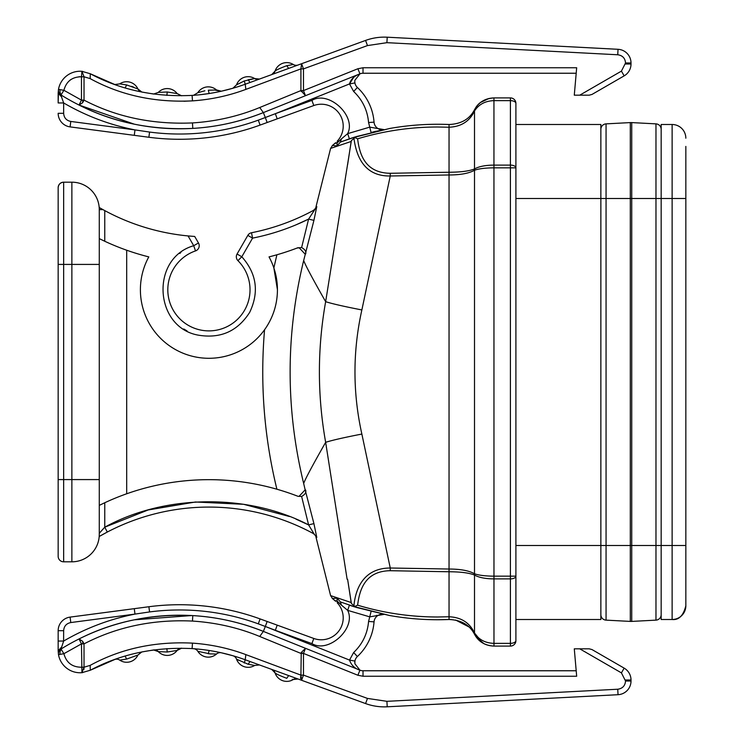 <?xml version="1.0" encoding="UTF-8"?>
<svg xmlns="http://www.w3.org/2000/svg" width="744" height="744" viewBox="0 0 744 744"><rect width="100%" height="100%" fill="white"/><g stroke="black" fill="none" stroke-linecap="round" stroke-linejoin="round"><path stroke-width="1.12" d="M340.287 142.113L349.42 138.83L347.653 133.641L369.74 127.14L368.578 122.555L374.046 122.137A8.221 8.221 0 0 0 383.858 129.586L369.74 127.14L371.07 132.46L383.858 129.586A8.221 8.221 0 0 1 374.046 122.137A52.898 52.898 0 0 0 357.39 87.476A8.221 8.221 0 0 1 354.916 82.937L354.786 81.459L354.916 82.937L349.522 83.923C350.722 79.357 354.191 75.99 359.938 73.833L357.901 68.746L303.468 90.591L305.514 95.678L359.938 73.833L354.879 80.287L359.938 73.833A8.221 8.221 0 0 1 363.007 73.237L576.2 73.237M265.329 117.524L267.143 122.518L260.084 125.085L277.214 118.845L267.143 122.518L265.329 117.524L258.298 120.156L275.336 113.702L265.329 117.524L263.357 112.604A224.837 224.837 0 0 1 193.319 128.368A224.837 224.837 0 0 0 263.357 112.604L259.73 107.517L300.92 90.591L305.514 95.678L263.348 112.604M58.311 649.94L58.497 654.655A5.478 5.478 0 0 1 61.008 649.038L63.9 653.697L81.468 643.876L84.025 643.876C116.855 626.848 153.004 619.24 192.473 621.073C216.141 622.607 238.564 627.741 259.73 636.483L300.92 653.409L303.468 653.409L301.236 652.516L305.514 648.322L297.656 645.169M198.416 649.112L192.11 648.601C210.58 649.856 228.278 653.576 245.222 659.761L245.846 654.608C228.817 648.247 211.026 644.416 192.473 643.132C154.743 641.281 120.64 648.703 90.154 665.387L84.025 667.219L84.025 643.876L82.63 641.263L79.022 638.966A224.837 224.837 0 0 1 191.868 615.548A224.837 224.837 0 0 0 79.022 638.966C113.507 621.5 151.432 613.707 192.789 615.604C216.597 616.943 240.117 622.207 263.357 631.396L305.514 648.322L303.468 653.409L303.468 675.124L300.92 675.124L245.846 654.608L300.92 675.124L301.236 652.516M259.73 107.517C238.564 116.259 216.141 121.393 192.473 122.927C152.492 124.62 116.343 117.022 84.025 100.124L81.468 100.124L81.468 76.781C72.177 76.818 66.318 81.329 63.9 90.303L61.008 94.962A5.478 5.478 0 0 1 58.497 89.345L58.162 93.167L61.454 96.748L61.008 94.962L61.557 97.027M193.561 95.297L192.11 95.399C154.566 97.194 120.63 89.978 90.294 73.758L90.154 78.613L84.025 76.781L81.468 76.781L81.933 71.322L90.294 73.758L81.933 71.322L84.025 76.781L84.025 100.124L82.63 102.737L79.022 105.034L81.468 100.124L63.9 90.303L60.078 89.633A5.478 3.878 100 0 0 61.185 94.674M125.132 87.913L126.685 84.937L137.91 88.955A12.332 12.332 0 0 0 119.719 83.886L126.685 84.937L119.719 83.886L114.771 84.528M133.892 87.271L131.669 86.35M193.542 95.306L197.811 92.712L204.879 90.787M167.242 91.986L177.146 93.577A12.332 12.332 0 0 0 158.305 92.395L167.233 91.986L166.861 95.39M209.882 653.883L216.495 654.032A12.332 12.332 0 0 1 197.811 651.288L209.882 653.883M141.639 651.986L153.748 649.94A5.478 5.478 0 0 1 158.305 651.605L167.233 652.014L177.146 650.423A12.332 12.332 0 0 1 158.305 651.605L153.59 649.958M510.412 97.91L510.412 100.645L493.969 100.645C485.246 100.924 478.764 104.374 474.505 110.996L474.505 109.731C478.764 102.16 485.255 98.217 493.969 97.91L510.412 97.91A5.478 5.478 0 0 1 515.899 103.388A5.478 2.744 180 0 0 510.412 100.645L510.412 165.103A5.478 2.744 0 0 1 515.899 167.846L510.412 167.846L510.412 576.154L515.899 576.154A5.478 2.744 180 0 1 510.412 578.897L510.412 643.355A5.478 2.744 0 0 0 515.899 640.612L515.899 103.388L515.899 124.499L600.864 124.499L600.864 545.501L630.298 545.501L630.298 198.499L655.976 198.499L655.976 123.867A5.478 5.478 0 0 1 661.165 129.344A5.478 5.478 0 0 0 655.976 123.867L631.73 122.593A13.708 13.708 0 0 0 630.298 122.593L606.062 123.867A5.478 5.478 0 0 0 600.864 129.344A5.478 5.478 0 0 1 606.062 123.867L606.062 198.499L630.298 198.499L630.298 122.593A13.708 13.708 0 0 1 631.014 122.574M600.864 614.656A5.478 5.478 0 0 0 606.062 620.133L630.298 621.407A13.708 13.708 0 0 0 631.73 621.407L655.976 620.133A5.478 5.478 0 0 0 661.165 614.656M474.421 109.954L474.505 109.731C469.659 119.105 461.168 124.025 449.041 124.499L449.041 127.233L437.621 127.001C410.502 127.01 383.839 130.944 357.622 138.812C359.668 155.728 365.983 172.934 390.256 173.287L449.041 172.236L449.041 127.233C461.168 126.713 469.659 121.3 474.505 110.996L474.505 168.962C478.913 166.461 485.404 165.177 493.969 165.103L510.412 165.103L510.412 167.846L493.969 167.846C485.395 167.893 478.913 168.683 474.505 170.227L474.505 168.962C469.055 171.12 460.564 172.208 449.041 172.236L449.041 174.97C460.564 174.933 469.055 173.352 474.505 170.227L474.505 573.773C478.913 575.317 485.404 576.107 493.969 576.154L510.412 576.154L510.412 578.897L493.969 578.897C485.404 578.823 478.913 577.539 474.505 575.038L474.505 573.773C469.055 570.648 460.564 569.067 449.041 569.03L449.041 174.97L390.256 175.993L361.863 309.941C352.675 351.317 352.675 392.683 361.863 434.059L390.256 568.007L449.041 569.03L449.041 571.764C460.564 571.792 469.055 572.88 474.505 575.038L474.505 633.005C478.764 639.626 485.255 643.076 493.969 643.355L510.412 643.355L510.412 646.09L493.969 646.09C485.246 645.783 478.764 641.84 474.505 634.269L474.505 633.005C469.659 622.7 461.168 617.288 449.041 616.767L437.621 616.999C410.456 616.99 383.746 613.037 357.483 605.142M357.622 605.188C383.597 613.019 410.26 616.953 437.621 616.999L449.041 616.767L449.041 571.764L390.256 570.713C365.983 571.067 359.668 588.271 357.622 605.188L355.121 606.323L356.153 607.123L389.121 615.418L356.516 607.467L340.287 601.887M276.889 254.783L273.866 267.924L277.438 289.769C277.345 304.417 273.048 317.753 264.557 329.759C259.991 383.616 264.101 436.765 276.889 489.217M298 247.687L298.019 247.678A246.683 246.683 0 0 1 269.03 256.894A68.522 68.522 0 0 1 208.915 358.292A68.522 68.522 0 0 1 148.8 256.894A246.683 246.683 0 0 1 104.765 241.261L99.278 238.629L104.765 241.261L104.765 210.608A219.275 219.275 0 0 0 188.065 235.932L194.705 236.462L188.065 235.932L193.719 245.725L198.471 242.981L194.705 236.462M600.864 545.501L600.864 619.501L515.899 619.501L515.899 545.501L600.864 545.501M515.899 124.499L515.899 545.501M515.899 640.612A5.478 5.478 0 0 1 510.412 646.09A5.478 5.478 0 0 0 515.899 640.612M493.969 646.09C485.665 645.606 479.517 642.258 475.537 636.046C479.527 642.258 485.674 645.606 493.969 646.09L493.942 97.91M488.92 98.496L480.698 102.384M476.011 636.743L483.805 643.588M478.178 637.469L474.505 633.005M437.147 619.743L449.041 619.501C461.168 619.975 469.659 624.895 474.505 634.269M468.971 626.932L455.626 620.031M357.622 138.812L355.121 137.677L356.516 136.533A274.201 274.201 0 0 0 349.42 138.83L340.371 142.085L356.516 136.533L389.679 128.48C409.367 125.001 429.158 123.671 449.041 124.499M371.07 132.46L376.111 131.251M381.263 613.884L382.583 614.163M449.041 616.767L449.041 619.501C429.158 620.329 409.367 618.999 389.679 615.521L389.121 615.418M341.45 138.868L347.643 133.65C356.636 116.092 328.783 90.164 311.922 100.384L313.791 105.536A21.929 21.929 0 0 1 338.12 140.198L338.12 140.198C333.917 144.42 333.917 144.42 338.12 140.198L337.106 142.932L341.45 138.868L340.371 142.085L336.967 146.038C330.848 145.154 330.829 145.136 336.902 145.964M390.256 570.713L390.256 568.007C362.514 568.1 355.307 590.457 353.921 605.83L351.382 603.403L347.615 579.316L347.132 579.316L325.649 442.327C317.316 395.408 317.316 348.518 325.649 301.673C312.685 278.879 305.366 265.162 303.673 260.502L313.922 220.391L316.795 206.544L315.94 207.027L330.596 148.409L351.177 141.462L351.382 140.597L356.041 136.701M356.153 136.877L389.679 128.48M353.921 138.17C357.297 163.708 369.405 176.319 390.256 175.993L390.256 173.287M354.125 138.012L355.121 137.677M299.042 496.35L305.152 489.84L303.673 483.498C305.18 479.155 312.508 465.428 325.649 442.327C331.898 440.299 343.97 437.537 361.863 434.059M351.382 140.597L325.649 301.673C331.898 303.701 343.97 306.463 361.863 309.941M353.921 605.83L355.121 606.323M383.858 614.414L369.74 616.86L371.07 611.54M337.19 602.761L338.12 603.803C333.879 599.543 333.879 599.543 338.12 603.803A21.929 21.929 0 0 1 313.791 638.464L311.922 643.616C328.783 653.837 356.636 627.908 347.653 610.359L341.45 605.132L340.371 601.915L336.967 597.962L337.134 601.357L338.12 603.803A21.929 21.929 0 0 1 313.791 638.464L267.143 621.482L277.214 625.155L275.336 630.298L265.329 626.476L349.522 660.077L353.651 652.516C362.523 644.034 367.499 633.674 368.578 621.445L369.74 616.86L347.653 610.359L349.42 605.17A274.192 274.192 0 0 0 356.516 607.467L356.153 607.123M334.995 600.734L332.494 598.557L330.596 595.6L351.177 602.538L351.382 603.403M354.125 605.988L356.041 607.299M356.004 607.067L389.679 615.521M336.967 597.962C330.81 598.836 330.792 598.864 336.902 598.036M376.455 615.521L377.013 615.297M337.106 142.932L336.967 146.038M351.177 141.462L347.615 164.684M337.134 142.569C333.517 144.02 333.517 144.048 337.134 142.643M351.177 602.538L347.615 579.316M305.152 489.84L313.922 523.609L316.795 537.456L315.94 536.973C315.865 535.968 314.963 534.806 313.224 533.476L313.233 533.485M303.673 260.502C285.612 334.837 285.612 409.163 303.673 483.498M374.046 621.863A8.221 8.221 0 0 1 383.82 614.414A8.221 8.221 0 0 0 374.046 621.863A52.898 52.898 0 0 1 357.39 656.524A8.221 8.221 0 0 0 354.916 661.063A8.221 8.221 0 0 1 357.39 656.524A52.898 52.898 0 0 0 374.046 621.863L368.578 621.445M341.45 605.132L337.106 601.068M337.134 601.357C333.507 599.952 333.507 599.98 337.144 601.431M368.578 122.555C367.499 110.326 362.523 99.966 353.651 91.484L349.522 83.923L353.577 77.516M354.786 81.301L354.869 80.352M354.786 81.142L354.879 80.287M315.94 207.027C315.875 208.022 314.972 209.185 313.224 210.524L313.457 210.403M313.922 220.391L308.602 219.089L316.795 206.544M305.672 253.955C306.323 251.518 304.975 249.379 301.618 247.547L308.602 219.089C290.764 227.897 272.09 234.248 252.569 238.127L241.809 256.764C256.671 273.541 259.303 292.048 249.705 312.303C237.671 331.21 220.605 338.836 198.481 335.181C153.971 327.565 150.251 258.029 193.719 245.725L195.514 250.905A5.478 5.478 0 0 0 198.471 242.981M305.152 254.16L299.042 247.65M297.079 248.04L301.618 247.547M305.672 490.045C306.333 492.491 304.975 494.621 301.618 496.453L298 496.313M105.016 241.382L99.278 238.629L99.278 264.418L99.278 209.603L102.923 209.603L99.194 207.502A27.407 27.407 0 0 0 71.87 182.187L63.649 182.187A5.478 5.478 0 0 0 58.162 187.674A5.478 5.478 0 0 1 63.649 182.187C60.338 182.54 58.516 184.363 58.162 187.674L58.162 556.326A5.478 5.478 0 0 0 63.649 561.813L71.87 561.813A27.407 27.407 0 0 0 99.278 534.397L99.194 536.498L107.303 532.044A219.275 219.275 0 0 1 314.108 533.96L316.795 537.456M103.128 528.938L99.278 533.318L104.765 527.189L107.303 532.044A219.275 219.275 0 0 1 314.108 533.96L308.602 524.911L301.618 496.453M313.922 523.609L308.602 524.911C247.966 493.263 164.684 494.193 104.765 527.189L148.13 509.975L195.44 502.005L243.614 504.293L289.397 516.494M263.348 631.396L359.938 670.167L354.879 663.713L354.916 661.063L349.522 660.077C351.345 665.257 354.814 668.614 359.938 670.167L357.901 675.254L363.007 676.24L576.674 676.24L574.284 648.833L589.257 648.833L592.001 649.568L624.16 668.14A13.708 13.708 0 0 1 631.014 680.007L631.014 681.02A13.708 13.708 0 0 1 618.031 694.701L387.206 706.8A54.814 54.814 0 0 1 365.583 703.573L301.59 680.276L365.583 703.573L367.462 698.421L386.917 701.322L617.743 689.232C622.523 688.563 625.118 685.829 625.537 681.02L621.426 672.883L579.762 648.833M354.804 661.955L354.786 662.727M107.303 532.044L100.598 535.699M576.2 670.763L363.007 670.763A8.221 8.221 0 0 1 359.938 670.167L358.98 669.702M358.98 74.298L359.938 73.833A8.221 8.221 0 0 1 363.007 73.237L363.007 67.76L576.674 67.76L574.284 95.167L589.257 95.167L592.001 94.432L624.16 75.86A13.708 13.708 0 0 0 631.014 63.993L631.014 62.98A13.708 13.708 0 0 0 618.031 49.299L387.206 37.2A54.814 54.814 0 0 0 365.583 40.427L301.59 63.724L303.468 68.876L300.92 68.876L245.846 89.392L300.92 68.876L301.59 63.724L245.222 84.239L245.846 89.392L245.222 84.239C227.627 90.563 209.92 94.283 192.11 95.399L192.473 100.868C211.026 99.584 228.817 95.753 245.846 89.392M263.357 112.604C240.117 121.793 216.597 127.057 192.789 128.396C151.432 130.293 113.507 122.5 79.022 105.034A224.837 224.837 0 0 1 61.008 94.962A224.837 224.837 0 0 0 79.022 105.034M79.041 105.044A224.837 224.837 0 0 0 192.789 128.396A224.837 224.837 0 0 1 79.041 105.044L134.348 124.183M247.826 235.383A5.478 5.478 0 0 1 251.509 232.742L252.569 238.127L247.826 235.383L237.057 254.029L247.826 235.383M314.108 210.041A219.275 219.275 0 0 1 251.509 232.742A219.275 219.275 0 0 0 314.108 210.041M277.214 118.845L275.336 113.702L277.214 118.845L313.791 105.536A21.929 21.929 0 0 1 338.12 140.198L337.199 141.23M105.016 502.619L104.765 502.739A246.683 246.683 0 0 1 298.019 496.322L297.079 495.96M267.143 621.482L260.084 618.915L267.143 621.482L265.329 626.476L258.298 623.844L260.084 618.915A235.327 235.327 0 0 0 148.884 606.741A235.327 235.327 0 0 1 260.084 618.915A235.327 235.327 0 0 0 148.884 606.741A235.327 235.327 0 0 1 260.084 618.915M191.738 615.548L134.348 619.817M104.765 527.189L104.765 502.739L99.278 505.371M579.762 95.167L621.426 71.117L625.537 62.98C625.127 58.172 622.523 55.437 617.743 54.768L386.917 42.678L367.462 45.579L303.468 68.876L303.468 90.591L300.92 90.591L300.92 68.876M114.892 84.565L90.294 73.758L90.154 78.613C120.64 95.297 154.743 102.719 192.473 100.868L183.945 101.249M60.078 89.633L58.497 89.345L58.162 102.951L63.649 102.951C85.923 115.925 109.694 124.908 134.98 129.902L149.572 132.06L134.98 129.902C109.694 124.908 85.923 115.925 63.649 102.951L61.454 96.748M99.278 479.582L99.278 264.418L71.87 264.418L71.87 479.582L99.278 479.582L99.278 534.397A27.407 27.407 0 0 1 71.87 561.813L71.87 479.582L63.649 479.582L63.649 561.813A5.478 5.478 0 0 1 58.162 556.326M102.923 209.603L104.765 210.608M99.194 207.502L100.533 208.264M167.8 289.769A41.115 41.115 0 0 0 208.915 330.885A41.115 41.115 0 0 0 237.941 260.651A5.478 5.478 0 0 1 237.057 254.029L241.809 256.764L237.941 260.651A41.115 41.115 0 0 1 208.915 330.885A41.115 41.115 0 0 1 195.514 250.905M79.022 638.966A224.837 224.837 0 0 0 61.008 649.038A224.837 224.837 0 0 1 79.022 638.966L81.468 643.876L81.933 672.678A21.929 21.929 0 0 1 58.497 654.655L63.9 653.697C66.318 662.672 72.177 667.173 81.468 667.219L84.025 667.219L81.933 672.678L90.294 670.242L81.933 672.678A21.929 21.929 0 0 1 58.497 654.655L58.162 650.833L61.454 647.252L61.008 649.038L63.649 641.049C85.923 628.076 109.694 619.092 134.98 614.098L134.273 608.666L70.085 617.111L148.884 606.741L149.572 611.94L134.98 614.098L149.572 611.94A230.082 230.082 0 0 1 258.298 623.844M134.98 614.098L70.792 622.551C66.374 623.472 63.984 626.188 63.649 630.698L63.593 641.198M265.329 626.476L263.357 631.396A224.837 224.837 0 0 0 193.533 615.651A224.837 224.837 0 0 1 263.357 631.396L259.73 636.483M58.162 102.951L58.162 93.167M63.649 102.951L63.649 113.302C63.984 117.803 66.365 120.528 70.792 121.449L134.98 129.902L134.273 135.334L70.085 126.889L148.884 137.259A235.327 235.327 0 0 0 260.084 125.085L258.298 120.156A230.082 230.082 0 0 1 149.572 132.06L148.884 137.259A235.327 235.327 0 0 0 260.084 125.085M233.012 88.229L221.154 91.252M71.87 182.187A27.407 27.407 0 0 1 99.278 209.603A27.407 27.407 0 0 0 71.87 182.187L71.87 264.418L63.649 264.418L63.649 479.582L58.162 479.582M300.557 678.509L300.874 675.282M367.462 698.421L303.468 675.124L301.59 680.276L245.213 659.761M259.461 664.941L254.681 665.443L248.143 664.253L236.527 659.156A5.478 5.478 0 0 0 232.9 655.743L221.303 652.776A5.478 5.478 0 0 0 216.495 654.032M216.29 651.735L212.207 650.981M300.92 675.124L301.59 680.276M63.649 641.049L58.162 641.049L58.162 650.833M210.915 93.242L209.148 93.521L208.311 90.219L216.495 89.968L221.321 91.214L217.88 91.949M209.148 93.521L199.783 94.748M141.825 92.051L137.91 88.955A5.478 5.478 0 0 0 141.658 92.014L153.748 94.06M81.933 71.322A21.929 21.929 0 0 0 58.497 89.345A21.929 21.929 0 0 1 81.933 71.322L82.696 71.396M63.649 113.302L58.162 113.302A13.708 13.708 0 0 0 70.085 126.889L70.792 121.449M248.143 664.253L250.012 661.509L245.222 659.761L245.846 654.608M216.625 651.8L211.984 650.944M207.892 650.284L206.627 650.098M198.192 649.094L193.542 648.694A5.478 5.478 0 0 1 197.811 651.288A5.478 5.478 0 0 0 193.542 648.694M207.427 650.219L207.957 650.293M243.046 658.979L241.465 658.44M236.694 656.878L233.365 655.873M114.892 659.435A5.478 5.478 0 0 1 119.719 660.114A5.478 5.478 0 0 0 114.892 659.435L90.294 670.242C120.63 654.023 154.566 646.806 192.11 648.601L192.473 643.132M90.154 665.387L90.294 670.242L90.722 669.786M84.025 667.219L83.96 669.368M58.162 641.049L58.162 630.698L58.162 641.049M63.649 630.698L58.162 630.698A13.708 13.708 0 0 1 70.085 617.111L70.792 622.551M286.775 65.686L288.653 68.429L286.775 65.686L293.313 64.495A5.478 5.478 0 0 0 298.093 64.998A5.478 5.478 0 0 1 293.313 64.495L286.775 65.686C279.93 68.271 276.024 70.085 275.038 71.145A5.478 5.478 0 0 1 271.7 74.605L275.038 71.145A12.332 12.332 0 0 1 293.313 64.495A5.478 5.478 0 0 0 298.093 64.998A5.478 5.478 0 0 1 293.313 64.495A12.332 12.332 0 0 0 275.038 71.145A5.478 5.478 0 0 1 271.7 74.605M248.143 79.748L250.012 82.491L248.143 79.748L254.681 78.557A5.478 5.478 0 0 0 259.461 79.059L254.681 78.557L244.255 80.966L245.222 84.239M221.321 91.214L214.551 90.043M181.62 95.799L177.146 93.577M176.356 93.446L174.924 93.186M259.461 79.059A5.478 5.478 0 0 1 254.681 78.557A12.332 12.332 0 0 0 236.527 84.844L244.255 80.966M286.775 678.314L288.653 675.571L286.775 678.314C279.949 675.738 276.033 673.915 275.038 672.855A5.478 5.478 0 0 0 271.7 669.395A5.478 5.478 0 0 1 275.038 672.855L271.7 669.395L275.038 672.855A12.332 12.332 0 0 0 293.313 679.505A5.478 5.478 0 0 1 298.093 679.002A5.478 5.478 0 0 0 293.313 679.505A5.478 5.478 0 0 1 298.093 679.002A5.478 5.478 0 0 0 293.313 679.505L292.252 679.319M137.91 655.046A12.332 12.332 0 0 1 119.719 660.114L126.685 659.063L137.91 655.046L141.825 651.949M125.132 656.087L126.62 659.072M215.797 653.995L214.7 653.957M181.583 648.201A5.478 5.478 0 0 0 181.49 648.201A5.478 5.478 0 0 1 181.583 648.201A5.478 5.478 0 0 0 177.146 650.423L181.62 648.201M239.261 660.551L238.192 659.984M216.495 89.968A12.332 12.332 0 0 0 197.811 92.712M236.527 659.156A12.332 12.332 0 0 0 254.681 665.443M685.838 146.419L685.838 605.802A13.708 13.708 0 0 1 672.13 619.501L661.165 619.501L661.165 545.501L685.838 545.501L685.838 597.581L685.838 545.501M685.838 198.499L672.13 198.499L672.13 124.499A13.708 13.708 0 0 1 685.838 138.198A13.708 13.708 0 0 0 672.13 124.499L661.165 124.499L661.165 545.501L655.976 545.501L655.976 620.133M303.468 90.591L301.236 91.484M82.63 102.737A5.478 1.311 -90 0 0 82.789 100.124M82.63 641.263A5.478 1.311 90 0 1 82.789 643.876M60.078 654.367A5.478 3.878 -100 0 1 61.185 649.326M631.73 122.593L631.73 621.407M630.298 621.407L630.298 545.501L655.976 545.501L655.976 198.499L672.13 198.499L672.13 619.501C678.788 620.245 683.355 615.669 685.838 605.802M374.046 122.137A52.898 52.898 0 0 0 357.39 87.476A8.221 8.221 0 0 1 354.916 82.937M237.941 260.651A5.478 5.478 0 0 1 237.057 254.029M606.062 620.133L606.062 198.499L515.899 198.499M348.797 139.044L356.516 136.533A274.201 274.201 0 0 0 349.42 138.83M349.42 605.17A274.192 274.192 0 0 0 356.516 607.467M357.39 87.476L353.651 91.484M363.007 676.24L363.007 670.763A8.221 8.221 0 0 1 359.938 670.167M353.651 652.516L357.39 656.524M357.901 68.746L363.007 67.76M126.685 250.226L126.685 493.774M349.522 83.923L275.336 113.702L311.922 100.384M308.574 219.099L295.768 224.948M295.945 519.126L308.574 524.901M303.468 653.409L357.901 675.254M187.042 330.913L183.759 328.997M179.722 253.462L180.848 252.579M623.788 57.92L623.277 57.325M192.789 128.396L192.473 122.927M275.336 630.298L311.922 643.616M192.473 621.073L192.789 615.604M367.462 45.579L365.583 40.427M386.917 42.678L387.206 37.2M617.743 54.768L618.031 49.299M625.537 62.98L631.014 62.98M625.537 63.993L631.014 63.993M621.426 71.117L624.16 75.86M81.468 76.781L78.966 76.762M70.996 79.469L70.066 80.138M621.426 672.883L624.16 668.14M625.537 680.007L631.014 680.007M625.537 681.02L631.014 681.02M617.743 689.232L618.031 694.701M386.917 701.322L387.206 706.8M63.649 182.187L63.649 264.418L58.162 264.418M58.162 630.698A13.708 13.708 0 0 1 70.085 617.111M153.59 94.042L158.305 92.395M166.991 94.646L167.13 93.233M232.891 88.257L236.527 84.844M244.255 663.034L245.222 659.761M208.311 653.781L209.148 650.479M167.233 652.014L166.861 648.61M298.093 679.002L293.313 679.505A12.332 12.332 0 0 1 275.038 672.855M210.422 656.961A12.332 12.332 0 0 1 197.811 651.288M173.222 653.874A12.332 12.332 0 0 1 158.305 651.605M475.546 107.945C479.731 101.621 485.879 98.282 493.969 97.91C485.321 98.571 479.164 101.947 475.49 108.029M330.587 148.409L332.503 145.443L334.995 143.267M330.596 595.6L315.94 536.973M335.6 142.755L334.949 143.294M338.12 603.803L337.283 602.854M334.949 600.706L335.609 601.254M354.786 81.347L354.804 82.045L354.786 81.347M99.194 536.498L104.039 533.783M134.273 608.666L148.884 606.741M81.933 672.678L82.696 672.604M672.697 124.508L673.571 124.573M677.068 125.41L678.742 126.192"/></g></svg>
